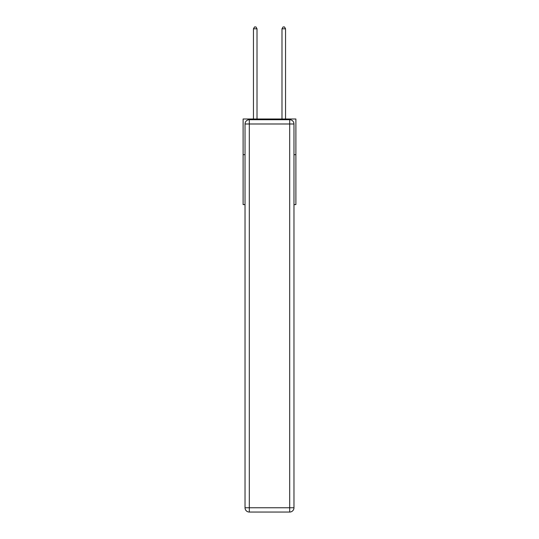 <?xml version="1.0" encoding="UTF-8"?>
<svg xmlns="http://www.w3.org/2000/svg" width="539" height="539" viewBox="0 0 539 539"><rect width="100%" height="100%" fill="white"/><g stroke="black" fill="none" stroke-linecap="round" stroke-linejoin="round"><path stroke-width="0.81" d="M245.029 154.666L243.109 154.666L243.109 118.998L295.891 118.998L295.891 204.598L293.971 204.598M243.109 154.666L243.109 204.598L245.029 204.598M295.891 154.666L293.971 154.666M249.314 119.712L289.686 119.712A4.278 4.278 0 0 1 293.971 123.99L293.971 507.772A4.278 4.278 0 0 1 289.686 512.05L249.314 512.05L249.314 507.772L289.686 507.772L289.686 123.99L249.314 123.99L249.314 507.772L245.029 507.772L245.029 123.99L249.314 123.99L249.314 119.712A4.278 4.278 0 0 0 245.029 123.99A4.278 4.278 0 0 1 249.314 119.712M245.029 507.772A4.278 4.278 0 0 0 249.314 512.05A4.278 4.278 0 0 1 245.029 507.772M257.015 118.998L257.015 28.803L253.451 28.803L253.451 118.998M253.451 28.803L254.523 26.95L255.944 26.95L257.015 28.803M285.549 118.998L285.549 28.803L281.985 28.803L281.985 118.998M281.985 28.803L283.056 26.95L284.477 26.95L285.549 28.803M289.686 512.05A4.278 4.278 0 0 0 293.971 507.772L289.686 507.772L289.686 512.05M293.971 123.99A4.278 4.278 0 0 0 289.686 119.712L289.686 123.99L293.971 123.99"/></g></svg>
